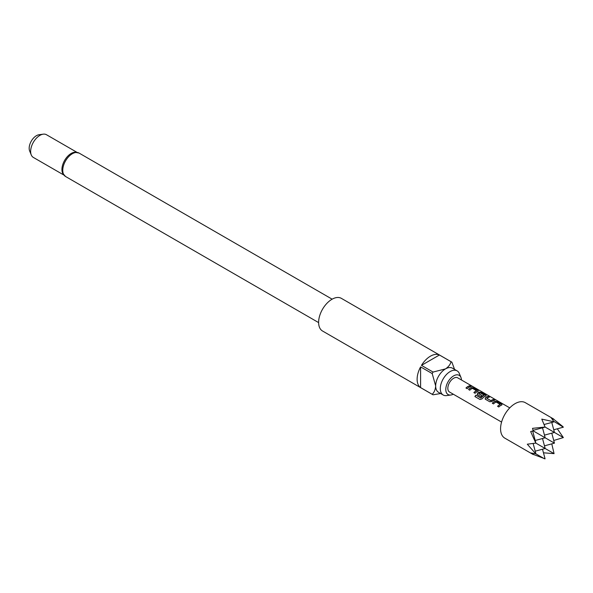 <?xml version="1.0" encoding="UTF-8"?>
<svg xmlns="http://www.w3.org/2000/svg" width="593" height="593" viewBox="0 0 593 593"><rect width="100%" height="100%" fill="white"/><g stroke="black" fill="none" stroke-linecap="round" stroke-linejoin="round"><path stroke-width="0.89" d="M472.413 386.532L472.25 386.436C470.894 385.732 470.486 385.65 471.02 386.206M471.072 386.058L472.325 386.288C470.961 385.583 470.538 385.502 471.072 386.058L470.731 385.709M472.695 386.554L472.25 386.436M461.465 380.002A11.089 6.404 120 0 0 460.961 377.474A11.089 6.404 120 0 0 453.63 375.88A11.089 6.404 120 0 0 445.921 387.748A11.089 6.404 120 0 0 450.836 395.012A11.089 6.404 120 0 0 453.274 394.189M460.961 377.474L459.353 373.56A13.928 8.043 120 0 0 457.121 370.87A13.928 8.043 120 0 0 450.154 371.559A13.928 8.043 120 0 0 441.051 383.834A13.928 8.043 120 0 0 443.186 394.997A13.928 8.043 120 0 0 446.64 395.583L450.836 395.012M65.564 176.499A13.52 7.805 120 0 1 63.488 165.669A13.52 7.805 120 0 1 72.324 153.75A13.52 7.805 120 0 1 79.084 153.083L74.674 152.216A13.113 7.568 120 0 0 71.204 153.439A13.113 7.568 120 0 0 62.606 173.112L65.564 176.499L318.626 322.607M31.251 154.899L29.65 150.985A10.274 5.93 -60 0 1 36.432 135.686A10.274 5.93 -60 0 1 39.027 134.737L43.222 134.166A13.113 7.568 120 0 0 39.909 135.374A13.113 7.568 120 0 0 31.251 154.899A13.113 7.568 120 0 0 33.356 157.434L63.762 174.987M451.466 361.923L341.375 298.361A18.85 10.882 120 0 0 331.947 299.295A18.85 10.882 120 0 0 319.634 315.906A18.85 10.882 120 0 0 322.525 331.005L432.616 394.567A18.85 10.882 -60 0 1 432.193 394.301L420.6 387.607A18.85 10.882 -60 0 1 420.6 366.882L432.193 373.568A18.85 10.882 -60 0 1 433.068 372.056L421.475 365.362A18.85 10.882 -60 0 1 430.451 356.171A18.85 10.882 -60 0 1 439.428 354.999L451.021 361.693A18.85 10.882 -60 0 1 451.466 361.923A18.85 10.882 -60 0 1 451.896 362.197L454.557 369.387M440.629 393.515L433.068 394.805A18.85 10.882 -60 0 1 432.616 394.567M457.121 370.87L452.481 368.186A13.928 8.043 120 0 0 445.521 368.883A13.928 8.043 120 0 0 435.67 385.939A13.928 8.043 120 0 0 438.553 392.321L443.186 394.997M541.787 419.11L545.078 427.034L532.514 428.339L533.226 430.896L530.661 431.556L535.813 443.09L527.303 444.201L535.709 453.734L530.661 452.963L533.226 454.549L504.806 438.138A20.488 11.83 -60 0 1 501.671 421.727A20.488 11.83 -60 0 1 515.05 403.67A20.488 11.83 -60 0 1 525.294 402.654L553.714 419.066L551.06 417.628L554.077 421.838L541.787 419.11M533.181 454.371L545.078 458.834L542.506 449.22M501.611 405.049L501.574 404.07L497.312 401.609L495.081 401.276A8.191 4.729 -60 0 0 494.236 401.691A8.191 4.729 -60 0 0 492.279 403.21L493.495 403.915A8.191 4.729 -60 0 1 495.451 402.395A8.191 4.729 -60 0 1 496.133 402.047L500.233 404.411A8.191 4.729 -60 0 0 499.551 404.76A8.191 4.729 -60 0 0 497.594 406.279L498.809 406.983A8.191 4.729 -60 0 1 500.766 405.464A8.191 4.729 -60 0 1 501.611 405.049L502.056 404.671M488.269 396.391A8.191 4.729 -60 0 0 486.327 397.125A8.191 4.729 -60 0 0 485.474 397.695L485.511 399.304L489.766 401.765L492.005 401.461A8.191 4.729 -60 0 1 492.857 400.898A8.191 4.729 -60 0 1 494.799 400.164L493.546 399.608A8.028 4.633 -60 0 0 490.96 400.764L486.846 398.281A8.191 4.729 -60 0 1 487.542 397.829A8.191 4.729 -60 0 1 489.484 397.095L488.232 396.539A8.028 4.633 -60 0 0 485.489 397.814L485.548 399.408M485.067 398.792L485.511 399.304M480.864 397.918A8.191 4.729 -60 0 1 483.599 395.546A8.191 4.729 -60 0 1 484.281 395.205L484.266 395.346A8.028 4.633 -60 0 0 480.923 398.007L475.897 395.175A8.191 4.729 -60 0 0 474.904 396.554L480.011 399.504L482.072 398.874A8.191 4.729 -60 0 1 484.948 396.332A8.191 4.729 -60 0 1 485.793 395.916L486.238 395.538M485.771 396.057L485.719 395.086L481.457 392.625L479.24 392.284A8.028 4.633 -60 0 0 477.58 393.248L477.595 394.738L481.086 396.747A8.191 4.729 -60 0 1 482.265 395.739L478.81 393.633A8.191 4.729 -60 0 1 479.5 393.181A8.191 4.729 -60 0 1 480.182 392.84L484.281 395.205M477.157 394.226L477.595 394.738M477.565 393.129A8.191 4.729 -60 0 1 478.418 392.559A8.191 4.729 -60 0 1 479.263 392.143L481.494 392.477L485.756 394.938L485.793 395.916M477.884 391.35L477.847 390.372L473.585 387.911L471.353 387.577A8.191 4.729 -60 0 0 470.508 387.992A8.191 4.729 -60 0 0 468.552 389.512L469.767 390.216A8.191 4.729 -60 0 1 471.724 388.697A8.191 4.729 -60 0 1 472.406 388.348L476.505 390.713A8.191 4.729 -60 0 0 475.823 391.061A8.191 4.729 -60 0 0 473.866 392.581L475.082 393.285A8.191 4.729 -60 0 1 477.039 391.765A8.191 4.729 -60 0 1 477.884 391.35L478.329 390.972M469.856 385.761A8.191 4.729 -60 0 0 467.914 386.495A8.191 4.729 -60 0 0 465.957 388.015L467.173 388.719A8.191 4.729 -60 0 1 469.13 387.199A8.191 4.729 -60 0 1 471.072 386.458L469.819 385.91A8.028 4.633 -60 0 0 466.046 388.067M509.758 407.88L457.729 377.837A8.191 4.729 120 0 0 453.63 378.245A8.191 4.729 120 0 0 448.278 385.465A8.191 4.729 120 0 0 449.531 392.032L501.567 422.075M486.853 398.385L490.945 400.646A8.191 4.729 -60 0 1 491.641 400.193A8.191 4.729 -60 0 1 493.584 399.46M532.944 453.497L533.226 454.549M533.137 443.505L535.813 453.482M532.67 431.044L535.709 442.378M544.418 458.76L535.709 453.734M535.197 451.177L545.182 448.501L535.813 443.09M535.197 440.473L545.182 437.797L533.226 430.896M543.47 452.807L554.077 453.638L545.182 448.501L542.506 438.509M551.779 443.86L554.077 453.638M551.779 433.157L554.455 443.149L545.182 437.797L542.506 427.805M551.779 422.453L554.455 432.445L545.078 427.034M553.736 440.473L563.35 437.582L554.455 432.445L544.463 435.121M553.736 429.762L563.35 427.19L554.247 421.616M553.714 419.066L552.661 419.347M562.957 426.649L553.536 419.11M563.35 437.582L557.324 428.806M533.077 430.333L544.418 427.294M544.107 424.506L554.077 421.838M544.463 445.825L554.455 443.149M76.875 152.275L46.469 134.722A13.113 7.568 120 0 0 43.222 134.166M432.193 394.301C434.239 392.388 435.395 389.601 435.67 385.939L432.193 373.568M420.6 387.607L420.6 366.882M433.068 372.056L445.521 368.883C448.553 366.815 450.383 364.413 451.021 361.693M421.475 365.362L439.428 354.999M470.849 386.503L469.819 385.91M473.585 387.911L471.331 387.718A8.028 4.633 -60 0 0 468.64 389.564M477.847 390.372L473.548 388.059M477.862 391.491L477.81 390.52M473.955 392.633A8.028 4.633 -60 0 1 476.49 390.854L476.505 390.713M477.58 393.248L477.639 394.842M482.183 395.798L478.81 393.737M480.767 398.044L475.897 395.175M474.986 396.606A8.028 4.633 -60 0 1 475.957 395.264M494.577 400.201L493.546 399.608M489.262 397.14L488.232 396.539M497.312 401.609L495.059 401.417A8.028 4.633 -60 0 0 492.375 403.262M501.574 404.07L497.275 401.765M501.589 405.189L501.537 404.218M497.683 406.331A8.028 4.633 -60 0 1 500.218 404.552L500.233 404.411M79.084 153.083L332.147 299.183"/></g></svg>
